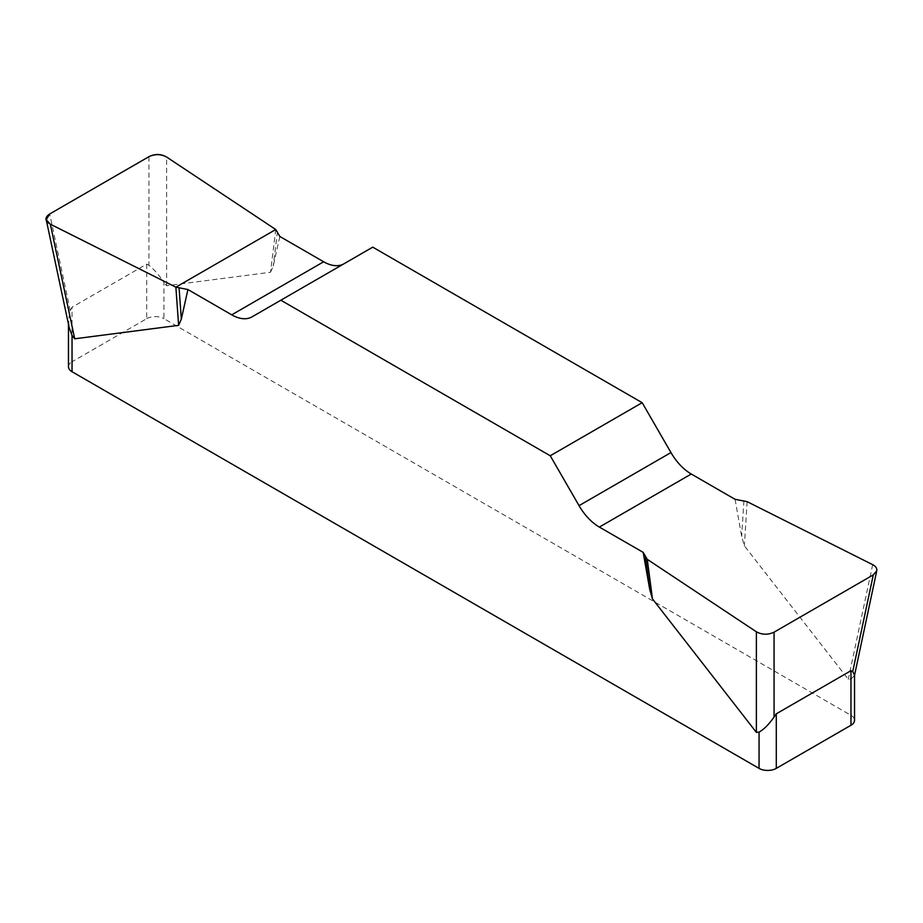 <?xml version="1.0" encoding="UTF-8"?>
<svg xmlns="http://www.w3.org/2000/svg" width="923" height="923" viewBox="0 0 923 923"><rect width="100%" height="100%" fill="white"/><g stroke="black" fill="none" stroke-linecap="round" stroke-linejoin="round"><path stroke-width="0.69" stroke-dasharray="4.62 3.46" d="M735.077 499.308L741.665 536.459L744.365 545.828L848.283 679.293L850.971 679.086L850.971 715.313L163.948 318.666L163.948 282.438C158.975 274.996 153.979 269.285 148.938 265.282L146.711 264.105L72.04 307.221L70.275 310.693L68.579 319.208L69.19 327.607M275.746 229.515L270.543 272.262L166.625 285.738L163.948 282.438M270.543 272.262L273.243 266.02L279.831 236.473M372.754 247.156L343.956 263.782A40.624 23.456 60 0 1 343.864 263.84M854.479 675.474L850.971 679.086M850.971 715.313A12.184 7.038 180 0 1 854.536 720.286M146.711 264.105L146.711 318.666L72.04 361.77L72.04 307.221M68.464 366.754A12.184 7.038 180 0 1 72.04 361.77M146.711 318.666A12.184 7.038 180 0 1 163.948 318.666M343.956 263.782L252.048 316.843M277.465 231.385L273.243 266.02M743.903 500.681L741.665 536.459M747.134 501.662L744.365 545.828M166.625 285.738L166.625 157.037M70.275 310.693L49.704 213.963M148.938 156.679L148.938 265.282M872.662 564.668L848.283 679.293M68.464 321.054L68.464 324.25"/><path stroke-width="1.38" d="M735.077 499.308L691.269 474.018A40.624 23.456 60 0 1 670.952 452.57L642.166 402.693L372.754 247.156L280.846 300.217L550.246 455.766L579.044 505.642A40.624 23.456 -120 0 0 599.362 527.079L643.169 552.369L647.254 559.326L756.375 631.805C762.098 634.862 767.994 634.989 774.062 632.174L873.296 574.879L876.758 570.795C877.15 568.372 875.789 566.33 872.662 564.668L747.134 501.662L735.077 499.308M343.864 263.84A40.624 23.456 60 0 1 323.65 261.774L279.831 236.473L275.746 229.515L166.625 157.037C160.902 153.979 155.006 153.864 148.938 156.679L49.704 213.963L46.242 219.743L50.338 224.174L175.866 287.18L187.923 289.534L231.731 314.835A40.624 23.456 -120 0 0 252.048 316.843L280.846 300.217M854.536 674.586L854.536 720.286A12.184 7.038 180 0 1 850.971 725.259L776.289 768.374A12.184 7.038 180 0 1 759.052 768.374L759.052 732.147L756.375 732.354L652.457 598.889L649.757 589.52L643.169 552.369M187.923 289.534L181.335 319.093L178.635 325.334L74.717 338.799L72.04 335.499L72.04 371.727A12.184 7.038 180 0 1 68.464 366.754L68.464 324.25M759.052 768.374L72.04 371.727M759.052 732.147C764.025 729.297 769.021 724.255 774.074 717.021L776.289 713.814L850.971 670.698L852.725 671.609L854.525 675.082M69.19 327.607L72.04 335.499M642.166 402.693L550.246 455.766M179.097 288.172L181.335 319.093M175.866 287.18L178.635 325.334M645.535 557.469L649.757 589.52M647.254 559.326L652.457 598.889M50.396 224.208C44.685 220.897 44.477 217.47 49.773 213.928L148.868 156.714C154.995 153.656 160.937 153.772 166.682 157.072L275.746 229.515L175.866 287.18L50.396 224.208M776.289 713.814L776.289 768.374M850.971 725.259L850.971 670.698M579.044 505.642L670.952 452.57M691.269 474.018L599.362 527.079M231.731 314.835L323.65 261.774M50.338 224.174L74.717 338.799M756.375 732.354L756.375 631.805M852.725 671.609L873.296 574.879M774.062 632.174L774.074 717.021M46.346 220.274L69.19 327.642M876.654 571.302L854.421 675.821"/></g></svg>
